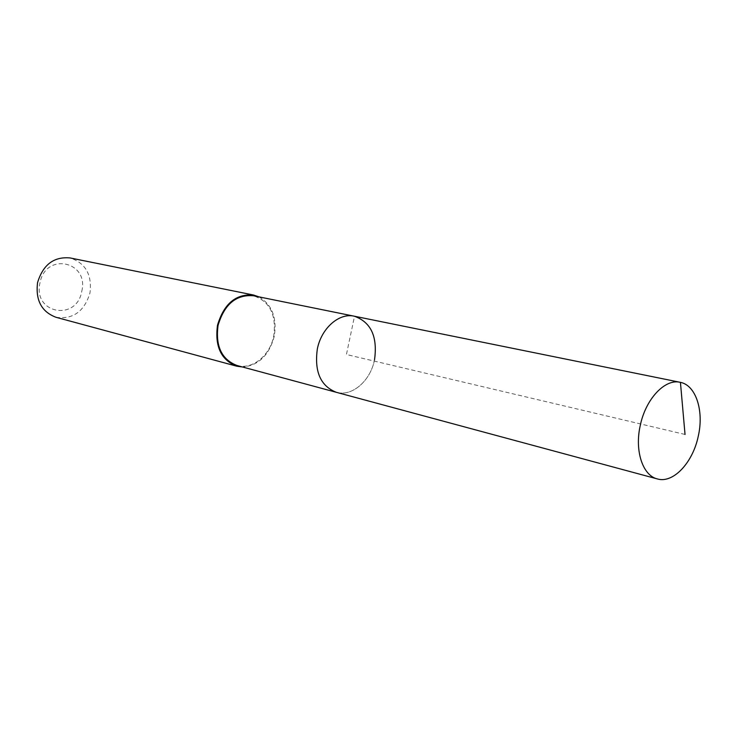 <?xml version="1.0" encoding="UTF-8"?>
<svg xmlns="http://www.w3.org/2000/svg" width="737" height="737" viewBox="0 0 737 737"><rect width="100%" height="100%" fill="white"/><g stroke="black" fill="none" stroke-linecap="round" stroke-linejoin="round"><path stroke-width="0.55" stroke-dasharray="3.69 2.76" d="M374.507 359.905C370.416 380.983 351.954 396.967 336.275 392.296C351.954 396.967 370.416 380.983 374.507 359.905C377.768 336.671 371.006 322.097 354.239 316.191M236.973 365.497C252.238 370.029 270 355.584 273.713 336.21C276.568 314.846 269.816 301.359 253.436 295.749M259.055 296.891C272.082 304.731 277.14 317.877 274.256 336.321C269.069 355.345 258.494 365.57 242.51 366.989M56.021 317.297C72.991 319.609 84.304 311.511 89.96 293.004C92.189 274.708 85.547 263.017 70.033 257.932M81.779 291.262C89.297 261.349 45.602 251.768 39.945 282.962C32.769 313.833 76.777 321.664 81.779 291.262M680.435 382.356L354.525 316.256L346.427 354.515L685.032 434.452"/><path stroke-width="1.11" d="M698.308 436.018C692.918 462.587 673.213 483.748 657.34 478.93C642.738 475.586 634.493 450.786 640.25 425.525C645.64 399.003 664.958 378.532 680.15 382.291C695.82 385.009 704.139 410.666 698.308 436.018M317.343 348.942C314.229 371.568 320.54 386.022 336.275 392.296C320.54 386.022 314.229 371.568 317.343 348.942C321.396 328.131 339.204 312.626 354.239 316.191C339.204 312.626 321.396 328.131 317.343 348.942M374.507 359.905C377.768 336.671 371.006 322.097 354.239 316.191L253.436 295.749C236.153 294.385 224.37 304.27 218.069 325.395C215.333 346.132 221.634 359.499 236.973 365.497L657.34 478.93M242.51 366.989L236.752 366.197C221.118 360.071 214.688 346.436 217.489 325.275C223.91 303.727 235.932 293.648 253.556 295.03L259.055 296.891M253.556 295.03L70.033 257.932C53.819 256.476 43.004 264.703 37.569 282.603C35.404 300.235 41.558 311.806 56.021 317.297L236.752 366.197M685.032 434.452L680.435 382.356M354.239 316.191L680.15 382.291"/></g></svg>
